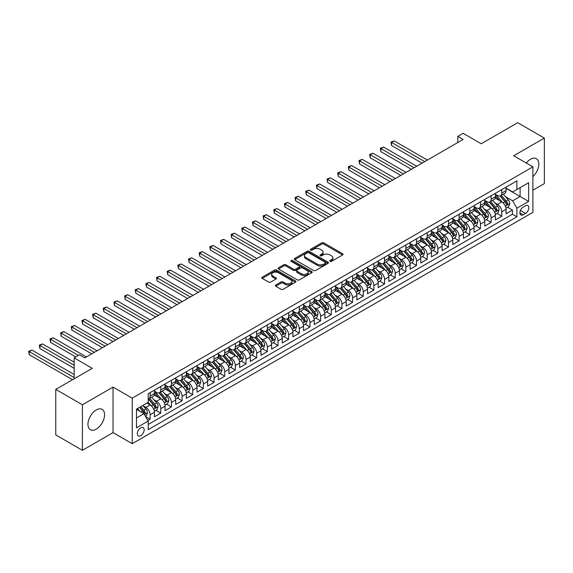 <?xml version="1.0" encoding="UTF-8"?>
<svg xmlns="http://www.w3.org/2000/svg" width="573" height="573" viewBox="0 0 573 573"><rect width="100%" height="100%" fill="white"/><g stroke="black" fill="none" stroke-linecap="round" stroke-linejoin="round"><path stroke-width="0.86" d="M330.034 261.352A1.039 0.594 0 0 0 331.495 261.352L342.611 254.942A1.483 0.852 0 0 0 343.041 254.333A1.483 0.852 0 0 0 342.611 253.732L323.781 242.859A1.483 0.852 0 0 0 321.689 242.859L310.58 249.276A1.039 0.594 0 0 0 310.272 249.699A1.039 0.594 0 0 0 310.58 250.122A1.039 0.594 0 0 0 312.041 250.122L313.481 249.291A4.734 2.736 0 0 1 320.178 249.291L321.747 250.2A4.734 2.736 0 0 1 323.129 252.127A4.734 2.736 0 0 1 321.747 254.061L320.307 254.892A1.039 0.594 0 0 0 319.999 255.314A1.039 0.594 0 0 0 320.307 255.737A1.039 0.594 0 0 0 321.768 255.737L323.208 254.906A4.734 2.736 0 0 1 329.905 254.906L331.473 255.816A4.734 2.736 0 0 1 332.856 257.75A4.734 2.736 0 0 1 331.473 259.676L330.034 260.507A1.039 0.594 0 0 0 329.733 260.93A1.039 0.594 0 0 0 330.034 261.352L330.034 260.507M96.264 429.141A11.754 6.79 120 0 0 103.942 418.784A11.754 6.79 120 0 0 102.137 409.366A11.754 6.79 120 0 0 96.264 409.946A11.754 6.79 120 0 0 88.586 420.303A11.754 6.79 120 0 0 90.384 429.721A11.754 6.79 120 0 0 96.264 429.141M532.897 176.642A11.754 6.79 120 0 0 536.371 158.657A11.754 6.79 120 0 0 530.498 159.244A11.754 6.79 120 0 0 526.272 163.011M140.75 435.695A4.82 2.786 120 0 0 143.902 431.44A4.82 2.786 120 0 0 143.164 427.58A4.82 2.786 120 0 0 140.75 427.816A4.82 2.786 120 0 0 137.599 432.063A4.82 2.786 120 0 0 138.344 435.931A4.82 2.786 120 0 0 140.75 435.695M275.771 285.01A1.483 0.852 0 0 0 275.341 285.619A1.483 0.852 0 0 0 275.771 286.221L281.057 289.272A1.483 0.852 0 0 0 283.148 289.272L295.489 282.145A1.483 0.852 0 0 0 295.926 281.536A1.483 0.852 0 0 0 295.489 280.935L276.666 270.069A1.483 0.852 0 0 0 274.574 270.069L262.226 277.189A1.483 0.852 0 0 0 261.797 277.798A1.483 0.852 0 0 0 262.226 278.399L268.608 282.081A1.483 0.852 0 0 0 270.7 282.081L275.985 279.037A1.483 0.852 0 0 0 276.415 278.428A1.483 0.852 0 0 0 275.985 277.826L272.82 276A3.954 2.285 0 0 1 271.659 274.381A3.954 2.285 0 0 1 274.102 272.275A3.954 2.285 0 0 1 278.414 272.769L290.812 279.925A3.954 2.285 0 0 1 291.972 281.536A3.954 2.285 0 0 1 289.523 283.649A3.954 2.285 0 0 1 285.211 283.155L283.148 281.959A1.483 0.852 0 0 0 281.057 281.959L275.771 285.01L275.771 286.221M532.897 190.215L544.35 183.604L544.35 138.079L517.713 122.694L481.213 143.766L463.099 133.308L457.77 136.388L463.099 139.461L84.804 357.867L79.482 354.787L74.153 357.867L74.153 378.782M82.412 404.774L82.412 450.306L113.046 432.615L113.046 387.09L82.412 404.774L55.767 389.396L92.267 368.324L74.153 357.867M113.046 387.09L132.227 398.163L532.897 166.836L532.897 212.368L132.227 443.688L132.227 398.163M544.35 138.079L513.716 155.763L532.897 166.836M313.589 270.492A1.483 0.852 0 0 0 315.68 270.492L328.021 263.365A1.483 0.852 0 0 0 328.451 262.756A1.483 0.852 0 0 0 328.021 262.155L309.191 251.282A1.483 0.852 0 0 0 307.099 251.282L294.758 258.409A1.483 0.852 0 0 0 294.321 259.017A1.483 0.852 0 0 0 294.758 259.619L313.589 270.492M291.564 261.582A1.039 0.594 0 0 1 292.617 261.725L311.733 272.762L299.414 279.882A1.483 0.852 0 0 1 297.323 279.882L278.492 269.009L278.492 267.799A1.483 0.852 0 0 0 278.063 268.408A1.483 0.852 0 0 0 278.492 269.009M278.492 267.799L283.778 264.755A1.483 0.852 0 0 1 285.87 264.755L293.505 269.16A1.483 0.852 0 0 0 295.596 269.16L299.099 267.14A1.483 0.852 0 0 0 299.536 266.531A1.483 0.852 0 0 0 299.099 265.929L291.148 261.338A1.039 0.594 0 0 1 290.848 260.916A1.039 0.594 0 0 1 291.485 260.364A1.039 0.594 0 0 1 292.617 260.493L311.755 271.545A1.483 0.852 0 0 1 312.192 272.146A1.483 0.852 0 0 1 311.755 272.755L311.755 271.545M82.412 450.306L55.767 434.921L55.767 389.396M147.92 420.539L150.126 419.264L145.707 416.714M143.193 405.849L145.864 407.389A6.031 3.481 60 0 1 150.126 414.773L154.395 412.316L154.395 416.807L160.784 413.112L155.935 410.311M153.851 399.696L156.522 401.236A6.031 3.481 60 0 1 160.784 408.621L165.045 406.164L165.045 410.655L171.442 406.959L166.593 404.158M164.501 393.544L167.18 395.084A6.031 3.481 60 0 1 171.442 402.468L175.703 400.011L175.703 404.502L182.099 400.806L177.25 398.006M175.159 387.391L177.838 388.938A6.031 3.481 60 0 1 182.099 396.315L186.361 393.859L186.361 398.35L192.75 394.654L187.908 391.86M185.817 381.238L188.488 382.785A6.031 3.481 60 0 1 192.75 390.163L197.019 387.706L197.019 392.197L203.408 388.501L198.559 385.708M196.475 375.086L199.146 376.633A6.031 3.481 60 0 1 203.408 384.01L207.67 381.554L207.67 386.044L214.066 382.349L209.217 379.555M207.125 368.933L209.804 370.48A6.031 3.481 60 0 1 214.066 377.858L218.327 375.401L218.327 379.892L224.723 376.196L219.874 373.403M217.783 362.781L220.462 364.328A6.031 3.481 60 0 1 224.723 371.705L228.985 369.248L228.985 373.739L235.374 370.051L230.532 367.25M228.441 356.628L231.112 358.175A6.031 3.481 60 0 1 235.374 365.56L239.643 363.096L239.643 367.587L246.032 363.898L241.183 361.097M239.099 350.475L241.77 352.023A6.031 3.481 60 0 1 246.032 359.407L250.294 356.943L250.294 361.434L256.69 357.745L251.841 354.945M249.749 344.323L252.428 345.87A6.031 3.481 60 0 1 256.69 353.255L260.951 350.791L260.951 355.281L267.347 351.593L262.498 348.792M260.407 338.17L263.086 339.717A6.031 3.481 60 0 1 267.347 347.102L271.609 344.638L271.609 349.129L278.005 345.44L273.156 342.64M271.065 332.018L273.736 333.565A6.031 3.481 60 0 1 278.005 340.949L282.267 338.485L282.267 342.976L288.656 339.288L283.807 336.487M281.723 325.865L284.394 327.412A6.031 3.481 60 0 1 288.656 334.797L292.918 332.333L292.918 336.824L299.314 333.135L294.465 330.334M292.373 319.713L295.052 321.26A6.031 3.481 60 0 1 299.314 328.644L303.575 326.18L303.575 330.671L309.972 326.982L305.123 324.182M303.031 313.56L305.71 315.107A6.031 3.481 60 0 1 309.972 322.492L314.233 320.028L314.233 324.519L320.629 320.83L315.78 318.029M313.689 307.415L316.36 308.954A6.031 3.481 60 0 1 320.629 316.339L324.891 313.875L324.891 318.366L331.28 314.677L326.431 311.877M324.347 301.262L327.018 302.802A6.031 3.481 60 0 1 331.28 310.186L335.542 307.722L335.542 312.213L341.938 308.525L337.089 305.724M334.997 295.109L337.676 296.649A6.031 3.481 60 0 1 341.938 304.034L346.199 301.57L346.199 306.061L352.596 302.372L347.747 299.572M345.655 288.957L348.334 290.497A6.031 3.481 60 0 1 352.596 297.881L356.857 295.417L356.857 299.915L363.253 296.22L358.404 293.419M356.313 282.804L358.985 284.344A6.031 3.481 60 0 1 363.253 291.729L367.515 289.272L367.515 293.763L373.904 290.067L369.055 287.266M366.971 276.652L369.642 278.192A6.031 3.481 60 0 1 373.904 285.576L378.166 283.119L378.166 287.61L384.562 283.914L379.713 281.114M377.621 270.499L380.3 272.039A6.031 3.481 60 0 1 384.562 279.423L388.823 276.967L388.823 281.458L395.22 277.762L390.371 274.961M388.279 264.346L390.958 265.893A6.031 3.481 60 0 1 395.22 273.271L399.481 270.814L399.481 275.305L405.877 271.609L401.028 268.816M398.937 258.194L401.609 259.741A6.031 3.481 60 0 1 405.877 267.118L410.139 264.662L410.139 269.152L416.528 265.457L411.679 262.663M409.595 252.041L412.266 253.588A6.031 3.481 60 0 1 416.528 260.966L420.79 258.509L420.79 263L427.186 259.304L422.337 256.511M420.245 245.889L422.924 247.436A6.031 3.481 60 0 1 427.186 254.813L431.448 252.356L431.448 256.847L437.844 253.159L432.995 250.358M430.903 239.736L433.582 241.283A6.031 3.481 60 0 1 437.844 248.661L442.105 246.204L442.105 250.695L448.501 247.006L443.652 244.205M441.561 233.583L444.24 235.131A6.031 3.481 60 0 1 448.501 242.515L452.763 240.051L452.763 244.542L459.152 240.853L454.303 238.053M452.219 227.431L454.89 228.978A6.031 3.481 60 0 1 459.152 236.363L463.414 233.899L463.414 238.389L469.81 234.701L464.961 231.9M462.869 221.278L465.548 222.825A6.031 3.481 60 0 1 469.81 230.21L474.072 227.746L474.072 232.237L480.468 228.548L475.619 225.748M473.527 215.126L476.206 216.673A6.031 3.481 60 0 1 480.468 224.057L484.729 221.593L484.729 226.084L491.125 222.396L486.276 219.595M484.185 208.973L486.864 210.52A6.031 3.481 60 0 1 491.125 217.905L495.387 215.441L495.387 219.932L501.776 216.243L501.776 211.752A6.031 3.481 -120 0 0 497.514 204.368L494.843 202.821M496.927 213.443L501.776 216.243M154.395 412.316A6.031 3.481 -120 0 0 150.126 404.932L146.932 403.084M165.045 406.164A6.031 3.481 -120 0 0 160.784 398.779L154.194 394.976M175.703 400.011A6.031 3.481 -120 0 0 171.442 392.627L164.852 388.823M186.361 393.859A6.031 3.481 -120 0 0 182.099 386.474L175.51 382.671M197.019 387.706A6.031 3.481 -120 0 0 192.75 380.322L186.161 376.518M207.67 381.554A6.031 3.481 -120 0 0 203.408 374.169L196.818 370.366M218.327 375.401A6.031 3.481 -120 0 0 214.066 368.016L207.476 364.213M228.985 369.248A6.031 3.481 -120 0 0 224.723 361.864L218.134 358.061M239.643 363.096A6.031 3.481 -120 0 0 235.374 355.711L228.785 351.908M250.294 356.943A6.031 3.481 -120 0 0 246.032 349.559L239.442 345.755M260.951 350.791A6.031 3.481 -120 0 0 256.69 343.406L250.1 339.603M271.609 344.638A6.031 3.481 -120 0 0 267.347 337.253L260.758 333.45M282.267 338.485A6.031 3.481 -120 0 0 278.005 331.101L271.409 327.298M292.918 332.333A6.031 3.481 -120 0 0 288.656 324.948L282.066 321.145M303.575 326.18A6.031 3.481 -120 0 0 299.314 318.796L292.724 314.992M314.233 320.028A6.031 3.481 -120 0 0 309.972 312.65L303.382 308.84M324.891 313.875A6.031 3.481 -120 0 0 320.629 306.498L314.033 302.687M335.542 307.722A6.031 3.481 -120 0 0 331.28 300.345L324.69 296.535M346.199 301.57A6.031 3.481 -120 0 0 341.938 294.193L335.348 290.382M356.857 295.417A6.031 3.481 -120 0 0 352.596 288.04L346.006 284.237M367.515 289.272A6.031 3.481 -120 0 0 363.253 281.887L356.657 278.084M378.166 283.119A6.031 3.481 -120 0 0 373.904 275.735L367.314 271.931M388.823 276.967A6.031 3.481 -120 0 0 384.562 269.582L377.972 265.779M399.481 270.814A6.031 3.481 -120 0 0 395.22 263.43L388.63 259.626M410.139 264.662A6.031 3.481 -120 0 0 405.877 257.277L399.288 253.474M420.79 258.509A6.031 3.481 -120 0 0 416.528 251.124L409.939 247.321M431.448 252.356A6.031 3.481 -120 0 0 427.186 244.972L420.596 241.169M442.105 246.204A6.031 3.481 -120 0 0 437.844 238.819L431.254 235.016M452.763 240.051A6.031 3.481 -120 0 0 448.501 232.667L441.912 228.863M463.414 233.899A6.031 3.481 -120 0 0 459.152 226.514L452.563 222.711M474.072 227.746A6.031 3.481 -120 0 0 469.81 220.361L463.22 216.558M484.729 221.593A6.031 3.481 -120 0 0 480.468 214.209L473.878 210.406M495.387 215.441A6.031 3.481 -120 0 0 491.125 208.056L484.536 204.253M525.541 205.786L523.199 207.139A4.67 2.7 120 0 0 520.148 211.251A4.67 2.7 120 0 0 520.864 214.997A4.67 2.7 120 0 0 523.199 214.768L525.541 213.414A4.67 2.7 120 0 0 528.593 209.295A4.67 2.7 120 0 0 527.876 205.549A4.67 2.7 120 0 0 525.541 205.786M136.489 417.975L143.952 413.663L148.214 421.048L148.214 429.664L516.91 216.795L516.91 208.185L512.649 200.801L505.501 196.668M148.214 421.048L136.489 427.816L136.489 409.115L148.214 402.346L148.214 393.73L516.91 180.867L516.91 189.477L528.635 182.715L528.635 201.417L516.91 208.185M154.395 391.151L156.522 392.376A6.031 3.481 60 0 0 159.538 392.677L163.799 390.22A6.031 3.481 -120 0 0 165.045 387.455L165.045 384.01M165.045 384.999L167.18 386.231A6.031 3.481 60 0 0 170.195 386.524L174.457 384.068A6.031 3.481 -120 0 0 175.703 381.303L175.703 377.858M175.703 378.846L177.838 380.078A6.031 3.481 60 0 0 180.846 380.372L185.108 377.915A6.031 3.481 -120 0 0 186.361 375.15L186.361 371.705M186.361 372.694L188.488 373.925A6.031 3.481 60 0 0 191.504 374.219L195.765 371.762A6.031 3.481 -120 0 0 197.019 368.998L197.019 365.553M197.019 366.541L199.146 367.773A6.031 3.481 60 0 0 202.162 368.067L206.423 365.61A6.031 3.481 -120 0 0 207.67 362.852L207.67 359.407M207.67 360.388L209.804 361.62A6.031 3.481 60 0 0 212.819 361.914L217.081 359.457A6.031 3.481 -120 0 0 218.327 356.7L218.327 353.255M218.327 354.236L220.462 355.468A6.031 3.481 60 0 0 223.47 355.761L227.739 353.305A6.031 3.481 -120 0 0 228.985 350.547L228.985 347.102M228.985 348.083L231.112 349.315A6.031 3.481 60 0 0 234.128 349.616L238.389 347.152A6.031 3.481 -120 0 0 239.643 344.394L239.643 340.949M239.643 341.931L241.77 343.163A6.031 3.481 60 0 0 244.786 343.463L249.047 340.999A6.031 3.481 -120 0 0 250.294 338.242L250.294 334.797M250.294 335.778L252.428 337.01A6.031 3.481 60 0 0 255.443 337.311L259.705 334.847A6.031 3.481 -120 0 0 260.951 332.089L260.951 328.644M260.951 329.625L263.086 330.857A6.031 3.481 60 0 0 266.094 331.158L270.363 328.694A6.031 3.481 -120 0 0 271.609 325.937L271.609 322.492M271.609 323.473L273.736 324.705A6.031 3.481 60 0 0 276.752 325.006L281.014 322.542A6.031 3.481 -120 0 0 282.267 319.784L282.267 316.339M282.267 317.32L284.394 318.552A6.031 3.481 60 0 0 287.41 318.853L291.671 316.389A6.031 3.481 -120 0 0 292.918 313.632L292.918 310.186M292.918 311.168L295.052 312.4A6.031 3.481 60 0 0 298.067 312.7L302.329 310.237A6.031 3.481 -120 0 0 303.575 307.479L303.575 304.034M303.575 305.015L305.71 306.247A6.031 3.481 60 0 0 308.718 306.548L312.987 304.084A6.031 3.481 -120 0 0 314.233 301.326L314.233 297.881M314.233 298.862L316.36 300.094A6.031 3.481 60 0 0 319.376 300.395L323.638 297.931A6.031 3.481 -120 0 0 324.891 295.174L324.891 291.729M324.891 292.717L327.018 293.942A6.031 3.481 60 0 0 330.034 294.243L334.295 291.779A6.031 3.481 -120 0 0 335.542 289.021L335.542 285.576M335.542 286.564L337.676 287.789A6.031 3.481 60 0 0 340.691 288.09L344.953 285.626A6.031 3.481 -120 0 0 346.199 282.869L346.199 279.423M346.199 280.412L348.334 281.637A6.031 3.481 60 0 0 351.349 281.937L355.611 279.481A6.031 3.481 -120 0 0 356.857 276.716L356.857 273.271M356.857 274.259L358.985 275.484A6.031 3.481 60 0 0 362 275.785L366.262 273.328A6.031 3.481 -120 0 0 367.515 270.563L367.515 267.118M367.515 268.107L369.642 269.339A6.031 3.481 60 0 0 372.658 269.632L376.919 267.176A6.031 3.481 -120 0 0 378.166 264.411L378.166 260.966M378.166 261.954L380.3 263.186A6.031 3.481 60 0 0 383.316 263.48L387.577 261.023A6.031 3.481 -120 0 0 388.823 258.258L388.823 254.813M388.823 255.802L390.958 257.033A6.031 3.481 60 0 0 393.973 257.327L398.235 254.87A6.031 3.481 -120 0 0 399.481 252.106L399.481 248.661M399.481 249.649L401.609 250.881A6.031 3.481 60 0 0 404.624 251.175L408.886 248.718A6.031 3.481 -120 0 0 410.139 245.96L410.139 242.508M410.139 243.496L412.266 244.728A6.031 3.481 60 0 0 415.282 245.022L419.543 242.565A6.031 3.481 -120 0 0 420.79 239.808L420.79 236.363M420.79 237.344L422.924 238.576A6.031 3.481 60 0 0 425.94 238.869L430.201 236.413A6.031 3.481 -120 0 0 431.448 233.655L431.448 230.21M431.448 231.191L433.582 232.423A6.031 3.481 60 0 0 436.597 232.724L440.859 230.26A6.031 3.481 -120 0 0 442.105 227.502L442.105 224.057M442.105 225.039L444.24 226.271A6.031 3.481 60 0 0 447.248 226.571L451.51 224.107A6.031 3.481 -120 0 0 452.763 221.35L452.763 217.905M452.763 218.886L454.89 220.118A6.031 3.481 60 0 0 457.906 220.419L462.167 217.955A6.031 3.481 -120 0 0 463.414 215.197L463.414 211.752M463.414 212.733L465.548 213.965A6.031 3.481 60 0 0 468.564 214.266L472.825 211.802A6.031 3.481 -120 0 0 474.072 209.045L474.072 205.6M474.072 206.581L476.206 207.813A6.031 3.481 60 0 0 479.221 208.114L483.483 205.65A6.031 3.481 -120 0 0 484.729 202.892L484.729 199.447M484.729 200.428L486.864 201.66A6.031 3.481 60 0 0 489.872 201.961L494.134 199.497A6.031 3.481 -120 0 0 495.387 196.74L495.387 193.294M148.214 424.493L512.434 214.209L512.434 210.09L506.045 213.779L506.045 209.288A6.031 3.481 -120 0 0 501.776 201.904L495.187 198.1M495.387 194.276L497.514 195.508A6.031 3.481 -120 0 0 500.53 195.808A6.031 3.481 -120 0 0 501.776 193.051L501.776 189.606M500.53 195.808L504.792 193.345A6.031 3.481 -120 0 0 506.045 190.587L506.045 187.142M150.126 392.627L150.126 396.072A6.031 3.481 60 0 1 148.88 398.829A6.031 3.481 60 0 1 148.214 399.073M148.88 398.829L153.141 396.373A6.031 3.481 -120 0 0 154.395 393.608L154.395 390.163M160.784 386.474L160.784 389.919A6.031 3.481 60 0 1 159.538 392.677M171.442 380.322L171.442 383.767A6.031 3.481 60 0 1 170.195 386.524M182.099 374.169L182.099 377.614A6.031 3.481 60 0 1 180.846 380.372M192.75 368.016L192.75 371.462A6.031 3.481 60 0 1 191.504 374.219M203.408 361.864L203.408 365.309A6.031 3.481 60 0 1 202.162 368.067M214.066 355.711L214.066 359.156A6.031 3.481 60 0 1 212.819 361.914M224.723 349.559L224.723 353.004A6.031 3.481 60 0 1 223.47 355.761M235.374 343.406L235.374 346.851A6.031 3.481 60 0 1 234.128 349.616M246.032 337.253L246.032 340.699A6.031 3.481 60 0 1 244.786 343.463M256.69 331.101L256.69 334.546A6.031 3.481 60 0 1 255.443 337.311M267.347 324.948L267.347 328.393A6.031 3.481 60 0 1 266.094 331.158M278.005 318.796L278.005 322.241A6.031 3.481 60 0 1 276.752 325.006M288.656 312.643L288.656 316.095A6.031 3.481 60 0 1 287.41 318.853M299.314 306.498L299.314 309.943A6.031 3.481 60 0 1 298.067 312.7M309.972 300.345L309.972 303.79A6.031 3.481 60 0 1 308.718 306.548M320.629 294.193L320.629 297.638A6.031 3.481 60 0 1 319.376 300.395M331.28 288.04L331.28 291.485A6.031 3.481 60 0 1 330.034 294.243M341.938 281.887L341.938 285.333A6.031 3.481 60 0 1 340.691 288.09M352.596 275.735L352.596 279.18A6.031 3.481 60 0 1 351.349 281.937M363.253 269.582L363.253 273.027A6.031 3.481 60 0 1 362 275.785M373.904 263.43L373.904 266.875A6.031 3.481 60 0 1 372.658 269.632M384.562 257.277L384.562 260.722A6.031 3.481 60 0 1 383.316 263.48M395.22 251.124L395.22 254.57A6.031 3.481 60 0 1 393.973 257.327M405.877 244.972L405.877 248.417A6.031 3.481 60 0 1 404.624 251.175M416.528 238.819L416.528 242.264A6.031 3.481 60 0 1 415.282 245.022M427.186 232.667L427.186 236.112A6.031 3.481 60 0 1 425.94 238.869M437.844 226.514L437.844 229.959A6.031 3.481 60 0 1 436.597 232.724M448.501 220.361L448.501 223.807A6.031 3.481 60 0 1 447.248 226.571M459.152 214.209L459.152 217.654A6.031 3.481 60 0 1 457.906 220.419M469.81 208.056L469.81 211.501A6.031 3.481 60 0 1 468.564 214.266M480.468 201.904L480.468 205.349A6.031 3.481 60 0 1 479.221 208.114M491.125 195.751L491.125 199.196A6.031 3.481 60 0 1 489.872 201.961M491.125 217.905L491.125 222.396M480.468 224.057L480.468 228.548M469.81 230.21L469.81 234.701M459.152 236.363L459.152 240.853M448.501 242.515L448.501 247.006M437.844 248.661L437.844 253.159M427.186 254.813L427.186 259.304M416.528 260.966L416.528 265.457M405.877 267.118L405.877 271.609M395.22 273.271L395.22 277.762M384.562 279.423L384.562 283.914M373.904 285.576L373.904 290.067M363.253 291.729L363.253 296.22M352.596 297.881L352.596 302.372M341.938 304.034L341.938 308.525M331.28 310.186L331.28 314.677M320.629 316.339L320.629 320.83M309.972 322.492L309.972 326.982M299.314 328.644L299.314 333.135M288.656 334.797L288.656 339.288M278.005 340.949L278.005 345.44M267.347 347.102L267.347 351.593M256.69 353.255L256.69 357.745M246.032 359.407L246.032 363.898M235.374 365.56L235.374 370.051M224.723 371.705L224.723 376.196M214.066 377.858L214.066 382.349M203.408 384.01L203.408 388.501M192.75 390.163L192.75 394.654M182.099 396.315L182.099 400.806M171.442 402.468L171.442 406.959M160.784 408.621L160.784 413.112M150.126 414.773L150.126 419.264M143.952 413.663L136.489 409.358M512.649 200.801L520.105 196.496L520.105 187.636L528.635 182.715M506.045 188.374L528.635 201.417M506.045 188.123L512.649 191.941L516.91 189.477M113.046 432.615L132.227 443.688M457.77 136.388L457.77 142.541M507.585 207.29L512.434 210.09M512.434 214.209L516.91 216.795M330.449 261.503L331.473 260.908A4.734 2.736 0 0 0 332.856 258.975L332.856 257.75M323.129 252.127L323.129 253.359A4.734 2.736 0 0 1 321.747 255.293L320.722 255.887M342.59 254.949L323.781 244.091A1.483 0.852 0 0 0 321.689 244.091L310.996 250.272M328.021 262.155L328.021 263.365L309.191 252.514A1.483 0.852 0 0 0 307.099 252.514L294.78 259.633M325.407 263.179A1.039 0.594 0 0 0 325.708 262.756A1.039 0.594 0 0 0 325.407 262.334L308.876 252.793A1.039 0.594 0 0 0 307.415 252.793L305.896 253.667A4.734 2.736 0 0 0 304.514 255.601A4.734 2.736 0 0 0 305.896 257.535L317.191 264.06A4.734 2.736 0 0 0 323.888 264.06L325.407 263.179L325.407 264.411A1.039 0.594 0 0 0 325.708 263.988L325.708 262.756M304.514 255.601L304.514 256.833A4.734 2.736 0 0 0 305.896 258.767L305.896 257.535M325.407 264.411L323.888 265.285A4.734 2.736 0 0 1 317.191 265.285L305.896 258.767M278.514 269.024L283.778 265.979L283.778 264.755M299.536 266.531L299.536 267.763A1.483 0.852 0 0 1 299.099 268.365L295.596 270.392A1.483 0.852 0 0 1 293.505 270.392L285.87 265.979A1.483 0.852 0 0 0 283.778 265.979M301.427 273.736A3.954 2.285 0 0 0 305.738 274.231A3.954 2.285 0 0 0 308.181 272.118A3.954 2.285 0 0 0 307.021 270.506L302.659 267.985A1.483 0.852 0 0 0 300.56 267.985L297.058 270.005A1.483 0.852 0 0 0 296.628 270.606A1.483 0.852 0 0 0 297.058 271.215L301.427 273.736L301.427 274.968A3.954 2.285 0 0 0 305.738 275.463A3.954 2.285 0 0 0 308.181 273.35L308.181 272.118M296.628 270.606L296.628 271.838A1.483 0.852 0 0 0 297.058 272.447L297.058 271.215M301.427 274.968L297.058 272.447M291.972 281.536L291.972 282.768A3.954 2.285 0 0 1 289.523 284.881A3.954 2.285 0 0 1 285.211 284.387L283.148 283.191A1.483 0.852 0 0 0 281.057 283.191L275.792 286.228M271.659 274.381L271.659 275.613A3.954 2.285 0 0 0 272.82 277.232L272.82 276M275.985 277.826L275.985 279.037L272.82 277.232M295.467 282.152L276.666 271.294A1.483 0.852 0 0 0 274.574 271.294L262.248 278.414M505.952 208.235L508.702 206.645L509.769 203.565A3.997 2.306 -120 0 0 508.215 199.819L503.345 194.183M502.371 202.298L496.598 195.615A11.532 6.654 -120 0 0 495.387 194.347M499.205 200.421L495.974 196.682A9.569 5.522 -120 0 0 495.387 196.038M427.401 160.075L394.21 140.908L391.545 142.448L391.545 145.521L422.072 163.147M499.985 196.023L504.913 201.725A3.997 2.306 60 0 1 506.339 204.475C506.933 205.277 507.363 205.034 507.614 203.737A3.997 2.306 -120 0 0 506.188 200.987L501.325 195.35M500.279 195.93L505.572 202.054A2.034 1.175 60 0 1 506.081 202.856L507.614 203.737M506.339 204.475L506.625 204.948M391.545 145.521L390.958 142.104L424.736 161.607M390.958 142.104L394.21 140.908M495.294 214.388L498.052 212.798L499.112 209.718A3.997 2.306 -120 0 0 497.557 205.972L492.694 200.335M491.713 208.45L485.94 201.76A11.532 6.654 -120 0 0 484.729 200.5M488.547 206.574L485.317 202.835A9.569 5.522 -120 0 0 484.729 202.19M416.743 166.227L383.552 147.06L380.887 148.6L380.887 151.673L411.414 169.3M489.335 202.176L494.255 207.877A3.997 2.306 60 0 1 495.681 210.628C496.282 211.43 496.705 211.186 496.956 209.89A3.997 2.306 -120 0 0 495.538 207.139L490.667 201.503M489.621 202.083L494.914 208.207A2.034 1.175 60 0 1 495.423 209.002L496.956 209.89M495.681 210.628L495.967 211.1M380.887 151.673L380.3 148.257L414.078 167.76M380.3 148.257L383.552 147.06M484.636 220.541L487.394 218.95L488.461 215.871A3.997 2.306 -120 0 0 486.907 212.125L482.036 206.488M481.062 214.603L475.282 207.913A11.532 6.654 -120 0 0 474.072 206.645M477.889 212.726L474.666 208.987A9.569 5.522 -120 0 0 474.072 208.343M406.085 172.373L372.894 153.213L370.23 154.753L370.23 157.826L400.756 175.453M478.677 208.328L483.598 214.03A3.997 2.306 60 0 1 485.023 216.78C485.625 217.582 486.047 217.339 486.305 216.042A3.997 2.306 -120 0 0 484.88 213.292L480.009 207.655M478.964 208.235L484.257 214.359A2.034 1.175 60 0 1 484.772 215.154L486.305 216.042M485.023 216.78L485.317 217.253M370.23 157.826L369.642 154.409L403.421 173.913M369.642 154.409L372.894 153.213M473.986 226.693L476.736 225.103L477.803 222.023A3.997 2.306 -120 0 0 476.249 218.277L471.378 212.64M470.404 220.755L464.631 214.066A11.532 6.654 -120 0 0 463.414 212.798M467.239 218.879L464.008 215.14A9.569 5.522 -120 0 0 463.414 214.495M395.434 178.525L362.236 159.366L359.572 160.906L359.572 163.978L390.106 181.605M468.019 214.481L472.947 220.182A3.997 2.306 60 0 1 474.365 222.933C474.967 223.735 475.397 223.491 475.647 222.195A3.997 2.306 -120 0 0 474.222 219.445L469.351 213.808M468.306 214.388L473.599 220.512A2.034 1.175 60 0 1 474.115 221.307L475.647 222.195M474.365 222.933L474.659 223.406M359.572 163.978L358.985 160.562L392.77 180.065M358.985 160.562L362.236 159.366M463.328 232.846L466.078 231.256L467.145 228.176A3.997 2.306 -120 0 0 465.591 224.43L460.721 218.793M459.747 226.908L453.974 220.218A11.532 6.654 -120 0 0 452.763 218.95M456.581 225.031L453.35 221.293A9.569 5.522 -120 0 0 452.763 220.648M384.777 184.678L351.578 165.518L348.921 167.058L348.921 170.131L379.448 187.758M457.361 220.634L462.289 226.335A3.997 2.306 60 0 1 463.715 229.085C464.309 229.888 464.739 229.644 464.99 228.348A3.997 2.306 -120 0 0 463.564 225.597L458.701 219.96M457.655 220.541L462.941 226.664A2.034 1.175 60 0 1 463.457 227.46L464.99 228.348M463.715 229.085L464.001 229.558M348.921 170.131L348.334 166.714L382.112 186.218M348.334 166.714L351.578 165.518M452.67 238.998L455.428 237.408L456.488 234.328A3.997 2.306 -120 0 0 454.933 230.582L450.07 224.945M449.089 233.061L443.316 226.371A11.532 6.654 -120 0 0 442.105 225.103M445.923 231.184L442.693 227.445A9.569 5.522 -120 0 0 442.105 226.801M374.119 190.83L340.928 171.671L338.263 173.204L338.263 176.283L368.79 193.91M446.711 226.786L451.631 232.488A3.997 2.306 60 0 1 453.057 235.238C453.658 236.04 454.081 235.797 454.332 234.5A3.997 2.306 -120 0 0 452.914 231.75L448.043 226.113M446.997 226.693L452.29 232.817A2.034 1.175 60 0 1 452.799 233.612L454.332 234.5M453.057 235.238L453.343 235.711M338.263 176.283L337.676 172.867L371.454 192.37M337.676 172.867L340.928 171.671M442.012 245.151L444.77 243.561L445.837 240.481A3.997 2.306 -120 0 0 444.283 236.735L439.412 231.098M438.438 239.213L432.658 232.523A11.532 6.654 -120 0 0 431.448 231.256M435.265 237.337L432.042 233.598A9.569 5.522 -120 0 0 431.448 232.953M363.461 196.983L330.27 177.823L327.606 179.356L327.606 182.436L358.132 200.063M436.053 232.939L440.974 238.64A3.997 2.306 60 0 1 442.399 241.391C443.001 242.193 443.423 241.949 443.681 240.653A3.997 2.306 -120 0 0 442.256 237.902L437.385 232.266M436.34 232.846L441.633 238.97A2.034 1.175 60 0 1 442.148 239.765L443.681 240.653M442.399 241.391L442.693 241.863M327.606 182.436L327.018 179.02L360.797 198.523M327.018 179.02L330.27 177.823M431.362 251.296L434.112 249.713L435.179 246.634A3.997 2.306 -120 0 0 433.625 242.88L428.754 237.243M427.78 245.366L422.007 238.676A11.532 6.654 -120 0 0 420.79 237.408M424.614 243.489L421.384 239.75A9.569 5.522 -120 0 0 420.79 239.106M352.81 203.136L319.612 183.976L316.948 185.509L316.948 188.589L347.482 206.216M425.395 239.091L430.323 244.793A3.997 2.306 60 0 1 431.741 247.543C432.343 248.345 432.773 248.102 433.023 246.805A3.997 2.306 -120 0 0 431.598 244.055L426.727 238.418M425.682 238.998L430.975 245.122A2.034 1.175 60 0 1 431.49 245.917L433.023 246.805M431.741 247.543L432.035 248.016M316.948 188.589L316.36 185.172L350.146 204.676M316.36 185.172L319.612 183.976M420.704 257.449L423.454 255.859L424.521 252.786A3.997 2.306 -120 0 0 422.967 249.033L418.097 243.396M417.123 251.511L411.35 244.829A11.532 6.654 -120 0 0 410.139 243.561M413.957 249.642L410.726 245.896A9.569 5.522 -120 0 0 410.139 245.258M342.153 209.288L308.954 190.129L306.297 191.661L306.297 194.741L336.824 212.368M414.737 245.244L419.665 250.945A3.997 2.306 60 0 1 421.091 253.696C421.685 254.498 422.115 254.254 422.365 252.958A3.997 2.306 -120 0 0 420.94 250.208L416.077 244.571M415.031 245.151L420.317 251.275A2.034 1.175 60 0 1 420.833 252.07L422.365 252.958M421.091 253.696L421.377 254.168M306.297 194.741L305.71 191.325L339.488 210.828M305.71 191.325L308.954 190.129M410.046 263.601L412.804 262.011L413.864 258.939A3.997 2.306 -120 0 0 412.309 255.186L407.439 249.549M406.465 257.664L400.692 250.981A11.532 6.654 -120 0 0 399.481 249.713M403.299 255.787L400.069 252.048A9.569 5.522 -120 0 0 399.481 251.411M331.495 215.441L298.304 196.281L295.639 197.814L295.639 200.894L326.166 218.521M404.08 251.397L409.007 257.098A3.997 2.306 60 0 1 410.433 259.848C411.034 260.651 411.457 260.4 411.708 259.111A3.997 2.306 -120 0 0 410.289 256.36L405.419 250.723M404.373 251.303L409.666 257.427A2.034 1.175 60 0 1 410.175 258.222L411.708 259.111M410.433 259.848L410.719 260.321M295.639 200.894L295.052 197.477L328.83 216.981M295.052 197.477L298.304 196.281M399.388 269.754L402.146 268.164L403.213 265.091A3.997 2.306 -120 0 0 401.652 261.338L396.788 255.701M395.814 263.816L390.034 257.134A11.532 6.654 -120 0 0 388.823 255.866M392.641 261.94L389.418 258.201A9.569 5.522 -120 0 0 388.823 257.564M320.837 221.593L287.646 202.427L284.982 203.967L284.982 207.046L315.508 224.673M393.429 257.549L398.35 263.251A3.997 2.306 60 0 1 399.775 266.001C400.377 266.803 400.799 266.552 401.057 265.263A3.997 2.306 -120 0 0 399.632 262.513L394.761 256.876M393.715 257.456L399.009 263.58A2.034 1.175 60 0 1 399.524 264.375L401.057 265.263M399.775 266.001L400.069 266.474M284.982 207.046L284.394 203.63L318.173 223.133M284.394 203.63L287.646 202.427M388.738 275.907L391.488 274.317L392.555 271.244A3.997 2.306 -120 0 0 391.001 267.491L386.13 261.854M385.156 269.969L379.383 263.286A11.532 6.654 -120 0 0 378.166 262.019M381.99 268.092L378.76 264.354A9.569 5.522 -120 0 0 378.166 263.716M310.179 227.746L276.988 208.579L274.324 210.119L274.324 213.199L304.857 230.826M382.771 263.702L387.699 269.403A3.997 2.306 60 0 1 389.117 272.154C389.719 272.956 390.149 272.705 390.399 271.416A3.997 2.306 -120 0 0 388.974 268.658L384.103 263.021M383.058 263.609L388.351 269.733A2.034 1.175 60 0 1 388.866 270.528L390.399 271.416M389.117 272.154L389.411 272.626M274.324 213.199L273.736 209.782L307.522 229.286M273.736 209.782L276.988 208.579M378.08 282.059L380.83 280.469L381.897 277.396A3.997 2.306 -120 0 0 380.343 273.643L375.473 268.006M374.498 276.122L368.726 269.439A11.532 6.654 -120 0 0 367.515 268.171M371.333 274.245L368.102 270.506A9.569 5.522 -120 0 0 367.515 269.869M299.529 233.899L266.33 214.732L263.666 216.272L263.666 219.352L294.2 236.971M372.113 269.847L377.041 275.549A3.997 2.306 60 0 1 378.466 278.306C379.061 279.108 379.491 278.858 379.741 277.568A3.997 2.306 -120 0 0 378.316 274.811L373.453 269.174M372.407 269.754L377.693 275.885A2.034 1.175 60 0 1 378.209 276.68L379.741 277.568M378.466 278.306L378.753 278.779M263.666 219.352L263.086 215.935L296.864 235.439M263.086 215.935L266.33 214.732M367.422 288.212L370.179 286.622L371.24 283.549A3.997 2.306 -120 0 0 369.685 279.796L364.815 274.159M363.841 282.274L358.068 275.592A11.532 6.654 -120 0 0 356.857 274.324M360.675 280.398L357.445 276.659A9.569 5.522 -120 0 0 356.857 276.014M288.871 240.051L255.68 220.884L253.015 222.424L253.015 225.504L283.542 243.124M361.456 276L366.383 281.701A3.997 2.306 60 0 1 367.809 284.459C368.41 285.261 368.833 285.01 369.084 283.714A3.997 2.306 -120 0 0 367.665 280.963L362.795 275.327M361.749 275.907L367.042 282.038A2.034 1.175 60 0 1 367.551 282.833L369.084 283.714M367.809 284.459L368.095 284.931M253.015 225.504L252.428 222.088L286.206 241.591M252.428 222.088L255.68 220.884M356.764 294.364L359.522 292.774L360.589 289.702A3.997 2.306 -120 0 0 359.027 285.948L354.164 280.312M353.183 288.427L347.41 281.744A11.532 6.654 -120 0 0 346.199 280.476M350.017 286.55L346.787 282.811A9.569 5.522 -120 0 0 346.199 282.167M278.213 246.204L245.022 227.037L242.358 228.577L242.358 231.657L272.884 249.276M350.805 282.152L355.726 287.854A3.997 2.306 60 0 1 357.151 290.604C357.753 291.413 358.175 291.163 358.433 289.866A3.997 2.306 -120 0 0 357.008 287.116L352.137 281.479M351.091 282.059L356.385 288.19A2.034 1.175 60 0 1 356.893 288.985L358.433 289.866M357.151 290.604L357.445 291.084M242.358 231.657L241.77 228.24L275.549 247.744M241.77 228.24L245.022 227.037M346.113 300.517L348.864 298.927L349.931 295.854A3.997 2.306 -120 0 0 348.377 292.101L343.506 286.464M342.532 294.579L336.759 287.897A11.532 6.654 -120 0 0 335.542 286.629M339.366 292.703L336.136 288.964A9.569 5.522 -120 0 0 335.542 288.319M267.555 252.356L234.364 233.19L231.7 234.729L231.7 237.802L262.233 255.429M340.147 288.305L345.068 294.006A3.997 2.306 60 0 1 346.493 296.757C347.095 297.566 347.525 297.315 347.775 296.019A3.997 2.306 -120 0 0 346.35 293.269L341.479 287.632M340.434 288.212L345.727 294.343A2.034 1.175 60 0 1 346.242 295.138L347.775 296.019M346.493 296.757L346.787 297.237M231.7 237.802L231.112 234.393L264.898 253.896M231.112 234.393L234.364 233.19M335.456 306.67L338.206 305.08L339.273 302.007A3.997 2.306 -120 0 0 337.719 298.254L332.849 292.617M331.874 300.732L326.101 294.049A11.532 6.654 -120 0 0 324.891 292.782M328.709 298.855L325.478 295.116A9.569 5.522 -120 0 0 324.891 294.472M256.905 258.509L223.706 239.342L221.042 240.882L221.042 243.955L251.576 261.582M329.489 294.458L334.417 300.159A3.997 2.306 60 0 1 335.842 302.909C336.437 303.711 336.867 303.468 337.117 302.172A3.997 2.306 -120 0 0 335.692 299.421L330.829 293.784M329.783 294.364L335.069 300.496A2.034 1.175 60 0 1 335.585 301.291L337.117 302.172M335.842 302.909L336.129 303.382M221.042 243.955L220.462 240.545L254.24 260.049M220.462 240.545L223.706 239.342M324.798 312.822L327.555 311.232L328.616 308.152A3.997 2.306 -120 0 0 327.061 304.406L322.191 298.769M321.217 306.884L315.444 300.202A11.532 6.654 -120 0 0 314.233 298.934M318.051 305.008L314.821 301.269A9.569 5.522 -120 0 0 314.233 300.624M246.247 264.662L213.056 245.495L210.391 247.035L210.391 250.107L240.918 267.734M318.832 300.61L323.759 306.311A3.997 2.306 60 0 1 325.185 309.062C325.786 309.864 326.209 309.621 326.46 308.324A3.997 2.306 -120 0 0 325.041 305.574L320.171 299.937M319.125 300.517L324.418 306.648A2.034 1.175 60 0 1 324.927 307.443L326.46 308.324M325.185 309.062L325.471 309.535M210.391 250.107L209.804 246.698L243.582 266.194M209.804 246.698L213.056 245.495M314.14 318.975L316.898 317.385L317.965 314.305A3.997 2.306 -120 0 0 316.403 310.559L311.54 304.922M310.559 313.037L304.786 306.354A11.532 6.654 -120 0 0 303.575 305.087M307.393 311.16L304.163 307.422A9.569 5.522 -120 0 0 303.575 306.777M235.589 270.814L202.398 251.647L199.733 253.187L199.733 256.26L230.26 273.887M308.181 306.763L313.102 312.464A3.997 2.306 60 0 1 314.527 315.214C315.129 316.017 315.551 315.773 315.809 314.477A3.997 2.306 -120 0 0 314.384 311.726L309.513 306.089M308.467 306.67L313.76 312.801A2.034 1.175 60 0 1 314.269 313.596L315.809 314.477M314.527 315.214L314.821 315.687M199.733 256.26L199.146 252.851L232.925 272.347M199.146 252.851L202.398 251.647M303.489 325.127L306.24 323.537L307.307 320.457A3.997 2.306 -120 0 0 305.753 316.711L300.882 311.075M299.908 319.19L294.135 312.507A11.532 6.654 -120 0 0 292.918 311.239M296.742 317.313L293.512 313.574A9.569 5.522 -120 0 0 292.918 312.93M224.931 276.967L191.74 257.8L189.076 259.34L189.076 262.413L219.609 280.039M297.523 312.915L302.444 318.617A3.997 2.306 60 0 1 303.869 321.367C304.471 322.169 304.9 321.926 305.151 320.629A3.997 2.306 -120 0 0 303.726 317.879L298.855 312.242M297.81 312.822L303.103 318.946A2.034 1.175 60 0 1 303.618 319.748L305.151 320.629M303.869 321.367L304.163 321.84M189.076 262.413L188.488 259.003L222.267 278.499M188.488 259.003L191.74 257.8M292.832 331.28L295.582 329.69L296.649 326.61A3.997 2.306 -120 0 0 295.095 322.864L290.225 317.227M289.25 325.342L283.477 318.652A11.532 6.654 -120 0 0 282.267 317.392M286.085 323.466L282.854 319.727A9.569 5.522 -120 0 0 282.267 319.082M214.281 283.119L181.082 263.952L178.418 265.492L178.418 268.565L208.952 286.192M286.865 319.068L291.793 324.769A3.997 2.306 60 0 1 293.211 327.52C293.813 328.322 294.243 328.078 294.493 326.782A3.997 2.306 -120 0 0 293.068 324.031L288.198 318.395M287.159 318.975L292.445 325.099A2.034 1.175 60 0 1 292.961 325.901L294.493 326.782M293.211 327.52L293.505 327.992M178.418 268.565L177.838 265.149L211.616 284.652M177.838 265.149L181.082 263.952M282.174 337.433L284.931 335.842L285.991 332.763A3.997 2.306 -120 0 0 284.437 329.017L279.567 323.38M278.593 331.495L272.82 324.805A11.532 6.654 -120 0 0 271.609 323.537M275.427 329.618L272.196 325.879A9.569 5.522 -120 0 0 271.609 325.235M203.623 289.272L170.432 270.105L167.767 271.645L167.767 274.718L198.294 292.345M276.207 325.22L281.135 330.922A3.997 2.306 60 0 1 282.561 333.672C283.162 334.474 283.585 334.231 283.836 332.934A3.997 2.306 -120 0 0 282.41 330.184L277.547 324.547M276.501 325.127L281.794 331.251A2.034 1.175 60 0 1 282.303 332.046L283.836 332.934M282.561 333.672L282.847 334.145M167.767 274.718L167.18 271.301L200.958 290.805M167.18 271.301L170.432 270.105M271.516 343.585L274.274 341.995L275.341 338.915A3.997 2.306 -120 0 0 273.779 335.169L268.916 329.532M267.935 337.647L262.162 330.958A11.532 6.654 -120 0 0 260.951 329.69M264.769 335.771L261.539 332.032A9.569 5.522 -120 0 0 260.951 331.387M192.965 295.417L159.774 276.258L157.109 277.798L157.109 280.87L187.636 298.497M265.557 331.373L270.477 337.074A3.997 2.306 60 0 1 271.903 339.825C272.504 340.627 272.927 340.383 273.185 339.087A3.997 2.306 -120 0 0 271.76 336.337L266.889 330.7M265.843 331.28L271.136 337.404A2.034 1.175 60 0 1 271.645 338.199L273.185 339.087M271.903 339.825L272.196 340.298M157.109 280.87L156.522 277.454L190.3 296.957M156.522 277.454L159.774 276.258M260.865 349.738L263.616 348.148L264.683 345.068A3.997 2.306 -120 0 0 263.129 341.322L258.258 335.685M257.284 343.8L251.511 337.11A11.532 6.654 -120 0 0 250.294 335.842M254.118 341.923L250.888 338.185A9.569 5.522 -120 0 0 250.294 337.54M182.307 301.57L149.116 282.41L146.452 283.95L146.452 287.023L176.985 304.65M254.899 337.526L259.82 343.227A3.997 2.306 60 0 1 261.245 345.977C261.847 346.78 262.276 346.536 262.527 345.24A3.997 2.306 -120 0 0 261.102 342.489L256.231 336.852M255.186 337.433L260.479 343.556A2.034 1.175 60 0 1 260.994 344.352L262.527 345.24M261.245 345.977L261.539 346.45M146.452 287.023L145.864 283.606L179.643 303.11M145.864 283.606L149.116 282.41M250.208 355.89L252.958 354.3L254.025 351.22A3.997 2.306 -120 0 0 252.471 347.474L247.6 341.837M246.626 349.953L240.853 343.263A11.532 6.654 -120 0 0 239.643 341.995M243.461 348.076L240.23 344.337A9.569 5.522 -120 0 0 239.643 343.693M171.656 307.722L138.458 288.563L135.794 290.103L135.794 293.175L166.328 310.802M244.241 343.678L249.169 349.38A3.997 2.306 60 0 1 250.587 352.13C251.189 352.932 251.619 352.689 251.869 351.392A3.997 2.306 -120 0 0 250.444 348.642L245.573 343.005M244.535 343.585L249.821 349.709A2.034 1.175 60 0 1 250.337 350.504L251.869 351.392M250.587 352.13L250.881 352.603M135.794 293.175L135.214 289.759L168.992 309.262M135.214 289.759L138.458 288.563M239.55 362.043L242.307 360.453L243.367 357.373A3.997 2.306 -120 0 0 241.813 353.627L236.943 347.99M235.969 356.105L230.196 349.415A11.532 6.654 -120 0 0 228.985 348.148M232.803 354.229L229.572 350.49A9.569 5.522 -120 0 0 228.985 349.845M160.999 313.875L127.808 294.715L125.143 296.248L125.143 299.328L155.67 316.955M233.583 349.831L238.511 355.532A3.997 2.306 60 0 1 239.937 358.283C240.531 359.085 240.961 358.841 241.212 357.545A3.997 2.306 -120 0 0 239.786 354.794L234.923 349.158M233.877 349.738L239.17 355.862A2.034 1.175 60 0 1 239.679 356.657L241.212 357.545M239.937 358.283L240.223 358.755M125.143 299.328L124.556 295.912L158.334 315.415M124.556 295.912L127.808 294.715M228.892 368.188L231.65 366.605L232.71 363.526A3.997 2.306 -120 0 0 231.155 359.78L226.292 354.135M225.311 362.258L219.538 355.568A11.532 6.654 -120 0 0 218.327 354.3M222.145 360.381L218.915 356.642A9.569 5.522 -120 0 0 218.327 355.998M150.341 320.028L117.15 300.868L114.485 302.401L114.485 305.481L145.012 323.108M222.933 355.983L227.853 361.685A3.997 2.306 60 0 1 229.279 364.435C229.88 365.237 230.303 364.994 230.554 363.697A3.997 2.306 -120 0 0 229.136 360.947L224.265 355.31M223.219 355.89L228.512 362.014A2.034 1.175 60 0 1 229.021 362.809L230.554 363.697M229.279 364.435L229.572 364.908M114.485 305.481L113.898 302.064L147.676 321.568M113.898 302.064L117.15 300.868M218.241 374.341L220.992 372.751L222.059 369.678A3.997 2.306 -120 0 0 220.505 365.925L215.634 360.288M214.66 368.403L208.88 361.721A11.532 6.654 -120 0 0 207.67 360.453M211.494 366.534L208.264 362.795A9.569 5.522 -120 0 0 207.67 362.15M139.683 326.18L106.492 307.021L103.828 308.553L103.828 311.633L134.354 329.26M212.275 362.136L217.196 367.837A3.997 2.306 60 0 1 218.621 370.588C219.223 371.39 219.645 371.146 219.903 369.85A3.997 2.306 -120 0 0 218.478 367.1L213.607 361.463M212.562 362.043L217.855 368.167A2.034 1.175 60 0 1 218.37 368.962L219.903 369.85M218.621 370.588L218.915 371.06M103.828 311.633L103.24 308.217L137.019 327.72M103.24 308.217L106.492 307.021M207.584 380.493L210.334 378.903L211.401 375.831A3.997 2.306 -120 0 0 209.847 372.078L204.976 366.441M204.002 374.556L198.229 367.873A11.532 6.654 -120 0 0 197.019 366.605M200.837 372.686L197.606 368.94A9.569 5.522 -120 0 0 197.019 368.303M129.032 332.333L95.834 313.173L93.17 314.706L93.17 317.786L123.704 335.413M201.617 368.289L206.545 373.99A3.997 2.306 60 0 1 207.963 376.74C208.565 377.543 208.995 377.299 209.245 376.003A3.997 2.306 -120 0 0 207.82 373.252L202.949 367.615M201.911 368.195L207.197 374.319A2.034 1.175 60 0 1 207.713 375.114L209.245 376.003M207.963 376.74L208.257 377.213M93.17 317.786L92.59 314.369L126.368 333.873M92.59 314.369L95.834 313.173M196.926 386.646L199.676 385.056L200.743 381.983A3.997 2.306 -120 0 0 199.189 378.23L194.319 372.593M193.345 380.708L187.572 374.026A11.532 6.654 -120 0 0 186.361 372.758M190.179 378.832L186.948 375.093A9.569 5.522 -120 0 0 186.361 374.455M118.375 338.485L85.184 319.326L82.519 320.859L82.519 323.938L113.046 341.565M190.959 374.441L195.887 380.143A3.997 2.306 60 0 1 197.313 382.893C197.907 383.695 198.337 383.444 198.587 382.155A3.997 2.306 -120 0 0 197.162 379.405L192.299 373.768M191.253 374.348L196.546 380.472A2.034 1.175 60 0 1 197.055 381.267L198.587 382.155M197.313 382.893L197.599 383.366M82.519 323.938L81.932 320.522L115.71 340.025M81.932 320.522L85.184 319.326M186.268 392.799L189.026 391.209L190.086 388.136A3.997 2.306 -120 0 0 188.531 384.383L183.668 378.746M182.687 386.861L176.914 380.178A11.532 6.654 -120 0 0 175.703 378.911M179.521 384.984L176.291 381.246A9.569 5.522 -120 0 0 175.703 380.608M107.717 344.638L74.526 325.471L71.861 327.011L71.861 330.091L102.388 347.718M180.309 380.594L185.229 386.295A3.997 2.306 60 0 1 186.655 389.046C187.256 389.848 187.679 389.597 187.93 388.308A3.997 2.306 -120 0 0 186.511 385.55L181.641 379.913M180.595 380.501L185.888 386.625A2.034 1.175 60 0 1 186.397 387.42L187.93 388.308M186.655 389.046L186.941 389.518M71.861 330.091L71.274 326.674L105.052 346.178M71.274 326.674L74.526 325.471M175.617 398.951L178.368 397.361L179.435 394.288A3.997 2.306 -120 0 0 177.881 390.535L173.01 384.898M172.036 393.014L166.256 386.331A11.532 6.654 -120 0 0 165.045 385.063M168.87 391.137L165.64 387.398A9.569 5.522 -120 0 0 165.045 386.761M97.059 350.791L63.868 331.624L61.204 333.164L61.204 336.244L91.73 353.863M169.651 386.739L174.572 392.448A3.997 2.306 60 0 1 175.997 395.198C176.599 396 177.021 395.75 177.279 394.46A3.997 2.306 -120 0 0 175.854 391.703L170.983 386.066M169.937 386.646L175.231 392.777A2.034 1.175 60 0 1 175.746 393.572L177.279 394.46M175.997 395.198L176.291 395.671M61.204 336.244L60.616 332.827L94.395 352.331M60.616 332.827L63.868 331.624M164.96 405.104L167.71 403.514L168.777 400.441A3.997 2.306 -120 0 0 167.223 396.688L162.352 391.051M161.378 399.166L155.605 392.484A11.532 6.654 -120 0 0 154.395 391.216M158.212 397.29L154.982 393.551A9.569 5.522 -120 0 0 154.395 392.906M86.408 356.943L53.21 337.776L50.546 339.316L50.546 342.396L75.751 356.943M158.993 392.892L163.921 398.593A3.997 2.306 60 0 1 165.339 401.351C165.941 402.153 166.371 401.902 166.621 400.606A3.997 2.306 -120 0 0 165.196 397.855L160.325 392.219M159.287 392.799L164.573 398.93A2.034 1.175 60 0 1 165.088 399.725L166.621 400.606M165.339 401.351L165.633 401.823M50.546 342.396L49.966 338.98L78.415 355.403M49.966 338.98L53.21 337.776M154.302 411.256L157.052 409.666L158.119 406.594A3.997 2.306 -120 0 0 156.565 402.84L151.695 397.204M150.72 405.319L148.171 402.368M147.555 403.442L147.139 402.962M74.153 362.172L42.56 343.929L39.895 345.469L39.895 348.549L74.153 368.324M148.335 399.044L153.263 404.746A3.997 2.306 60 0 1 154.689 407.503C155.283 408.305 155.713 408.055 155.963 406.758A3.997 2.306 -120 0 0 154.538 404.008L149.675 398.371M148.629 398.951L153.922 405.082A2.034 1.175 60 0 1 154.431 405.877L155.963 406.758M154.689 407.503L154.975 407.976M39.895 348.549L39.308 345.132L74.153 365.252M39.308 345.132L42.56 343.929M145.492 416.342L146.402 415.819L147.462 412.746A3.997 2.306 -120 0 0 145.907 408.993L142.842 405.448M139.984 411.378L137.513 408.52M136.897 409.595L136.489 409.122M74.153 374.477L31.902 350.082L29.237 351.621L29.237 354.694L72.549 379.706M139.54 407.353L142.605 410.898A3.997 2.306 60 0 1 144.031 413.649C144.632 414.458 145.055 414.207 145.306 412.911A3.997 2.306 -120 0 0 143.887 410.161L140.822 406.615M139.791 407.21L143.264 411.235A2.034 1.175 60 0 1 143.773 412.03L145.306 412.911M144.031 413.649L144.317 414.129M29.237 354.694L28.65 351.285L74.153 377.55M28.65 351.285L31.902 350.082M145.864 407.389L150.126 404.932M156.522 401.236L160.784 398.779M167.18 395.084L171.442 392.627M177.838 388.938L182.099 386.474M188.488 382.785L192.75 380.322M199.146 376.633L203.408 374.169M209.804 370.48L214.066 368.016M220.462 364.328L224.723 361.864M231.112 358.175L235.374 355.711M241.77 352.023L246.032 349.559M252.428 345.87L256.69 343.406M263.086 339.717L267.347 337.253M273.736 333.565L278.005 331.101M284.394 327.412L288.656 324.948M295.052 321.26L299.314 318.796M305.71 315.107L309.972 312.65M316.36 308.954L320.629 306.498M327.018 302.802L331.28 300.345M337.676 296.649L341.938 294.193M348.334 290.497L352.596 288.04M358.985 284.344L363.253 281.887M369.642 278.192L373.904 275.735M380.3 272.039L384.562 269.582M390.958 265.893L395.22 263.43M401.609 259.741L405.877 257.277M412.266 253.588L416.528 251.124M422.924 247.436L427.186 244.972M433.582 241.283L437.844 238.819M444.24 235.131L448.501 232.667M454.89 228.978L459.152 226.514M465.548 222.825L469.81 220.361M476.206 216.673L480.468 214.209M486.864 210.52L491.125 208.056M497.514 204.368L501.776 201.904M501.776 193.051L506.045 190.587M150.126 396.072L154.395 393.608M160.784 389.919L165.045 387.455M171.442 383.767L175.703 381.303M182.099 377.614L186.361 375.15M192.75 371.462L197.019 368.998M203.408 365.309L207.67 362.852M214.066 359.156L218.327 356.7M224.723 353.004L228.985 350.547M235.374 346.851L239.643 344.394M246.032 340.699L250.294 338.242M256.69 334.546L260.951 332.089M267.347 328.393L271.609 325.937M278.005 322.241L282.267 319.784M288.656 316.095L292.918 313.632M299.314 309.943L303.575 307.479M309.972 303.79L314.233 301.326M320.629 297.638L324.891 295.174M331.28 291.485L335.542 289.021M341.938 285.333L346.199 282.869M352.596 279.18L356.857 276.716M363.253 273.027L367.515 270.563M373.904 266.875L378.166 264.411M384.562 260.722L388.823 258.258M395.22 254.57L399.481 252.106M405.877 248.417L410.139 245.96M416.528 242.264L420.79 239.808M427.186 236.112L431.448 233.655M437.844 229.959L442.105 227.502M448.501 223.807L452.763 221.35M459.152 217.654L463.414 215.197M469.81 211.501L474.072 209.045M480.468 205.349L484.729 202.892M491.125 199.196L495.387 196.74M501.776 211.752L506.045 209.288M520.434 210.463L525.541 213.414M519.897 212.855L523.199 214.768M331.473 260.908L331.473 259.676M320.307 255.737L320.307 254.892M321.747 255.293L321.747 254.061M310.58 250.122L310.58 249.276M321.689 244.091L321.689 242.859M323.781 244.091L323.781 242.859M342.611 254.942L342.611 253.732M294.758 259.619L294.758 258.409M307.099 252.514L307.099 251.282M309.191 252.514L309.191 251.282M317.191 265.285L317.191 264.06M323.888 265.285L323.888 264.06M285.87 265.979L285.87 264.755M293.505 270.392L293.505 269.16M295.596 270.392L295.596 269.16M299.099 268.365L299.099 267.14M292.617 261.725L292.617 260.493M281.057 283.191L281.057 281.959M283.148 283.191L283.148 281.959M285.211 284.387L285.211 283.155M262.226 278.399L262.226 277.189M274.574 271.294L274.574 270.069M276.666 271.294L276.666 270.069M295.489 282.145L295.489 280.935M505.343 206.187L509.748 203.644M496.598 195.615L497.149 195.293M506.188 200.987L508.215 199.819M503.008 202.828L504.913 201.725M494.685 212.339L499.09 209.797M485.94 201.76L486.491 201.445M495.538 207.139L497.557 205.972M492.35 208.98L494.255 207.877M484.027 218.492L488.432 215.949M475.282 207.913L475.834 207.598M484.88 213.292L486.907 212.125M481.692 215.133L483.598 214.03M473.377 224.645L477.775 222.102M464.631 214.066L465.176 213.75M474.222 219.445L476.249 218.277M471.042 221.278L472.947 220.182M462.719 230.797L467.117 228.255M453.974 220.218L454.525 219.903M463.564 225.597L465.591 224.43M460.384 227.431L462.289 226.335M452.061 236.95L456.466 234.407M443.316 226.371L443.867 226.056M452.914 231.75L454.933 230.582M449.726 233.583L451.631 232.488M441.403 243.102L445.808 240.56M432.658 232.523L433.209 232.208M442.256 237.902L444.283 236.735M439.068 239.736L440.974 238.64M430.753 249.255L435.151 246.712M422.007 238.676L422.552 238.361M431.598 244.055L433.625 242.88M428.418 245.889L430.323 244.793M420.095 255.408L424.493 252.865M411.35 244.829L411.901 244.513M420.94 250.208L422.967 249.033M417.76 252.041L419.665 250.945M409.437 261.553L413.842 259.017M400.692 250.981L401.243 250.666M410.289 256.36L412.309 255.186M407.102 258.194L409.007 257.098M398.779 267.706L403.184 265.17M390.034 257.134L390.585 256.819M399.632 262.513L401.652 261.338M396.444 264.346L398.35 263.251M388.129 273.858L392.526 271.323M379.383 263.286L379.928 262.971M388.974 268.658L391.001 267.491M385.794 270.499L387.699 269.403M377.471 280.011L381.869 277.475M368.726 269.439L369.27 269.124M378.316 274.811L380.343 273.643M375.136 276.652L377.041 275.549M366.813 286.163L371.218 283.621M358.068 275.592L358.619 275.276M367.665 280.963L369.685 279.796M364.478 282.804L366.383 281.701M356.155 292.316L360.56 289.773M347.41 281.744L347.961 281.429M357.008 287.116L359.027 285.948M353.82 288.957L355.726 287.854M345.505 298.469L349.902 295.926M336.759 287.897L337.304 287.574M346.35 293.269L348.377 292.101M343.17 295.109L345.068 294.006M334.847 304.621L339.245 302.078M326.101 294.049L326.646 293.727M335.692 299.421L337.719 298.254M332.512 301.262L334.417 300.159M324.189 310.774L328.594 308.231M315.444 300.202L315.995 299.88M325.041 305.574L327.061 304.406M321.854 307.415L323.759 306.311M313.531 316.926L317.936 314.384M304.786 306.354L305.337 306.032M314.384 311.726L316.403 310.559M311.196 313.567L313.102 312.464M302.881 323.079L307.278 320.536M294.135 312.507L294.68 312.185M303.726 317.879L305.753 316.711M300.546 319.72L302.444 318.617M292.223 329.231L296.621 326.689M283.477 318.652L284.022 318.337M293.068 324.031L295.095 322.864M289.888 325.872L291.793 324.769M281.565 335.384L285.97 332.841M272.82 324.805L273.371 324.49M282.41 330.184L284.437 329.017M279.23 332.025L281.135 330.922M270.907 341.537L275.312 338.994M262.162 330.958L262.713 330.642M271.76 336.337L273.779 335.169M268.572 338.177L270.477 337.074M260.257 347.689L264.654 345.147M251.511 337.11L252.056 336.795M261.102 342.489L263.129 341.322M257.922 344.323L259.82 343.227M249.599 353.842L253.997 351.299M240.853 343.263L241.398 342.948M250.444 348.642L252.471 347.474M247.264 350.475L249.169 349.38M238.941 359.994L243.346 357.452M230.196 349.415L230.747 349.1M239.786 354.794L241.813 353.627M236.606 356.628L238.511 355.532M228.283 366.147L232.688 363.604M219.538 355.568L220.089 355.253M229.136 360.947L231.155 359.78M225.948 362.781L227.853 361.685M217.633 372.3L222.03 369.757M208.88 361.721L209.431 361.405M218.478 367.1L220.505 365.925M215.29 368.933L217.196 367.837M206.975 378.445L211.373 375.909M198.229 367.873L198.774 367.558M207.82 373.252L209.847 372.078M204.64 375.086L206.545 373.99M196.317 384.598L200.722 382.062M187.572 374.026L188.123 373.711M197.162 379.405L199.189 378.23M193.982 381.238L195.887 380.143M185.659 390.75L190.064 388.215M176.914 380.178L177.465 379.863M186.511 385.55L188.531 384.383M183.324 387.391L185.229 386.295M175.009 396.903L179.406 394.367M166.256 386.331L166.807 386.016M175.854 391.703L177.881 390.535M172.666 393.544L174.572 392.448M164.351 403.055L168.749 400.513M155.605 392.484L156.15 392.168M165.196 397.855L167.223 396.688M162.016 399.696L163.921 398.593M153.693 409.208L158.098 406.665M154.538 404.008L156.565 402.84M151.358 405.849L153.263 404.746M144.453 414.544L147.44 412.818M143.887 410.161L145.907 408.993M140.879 411.894L142.605 410.898"/></g></svg>
